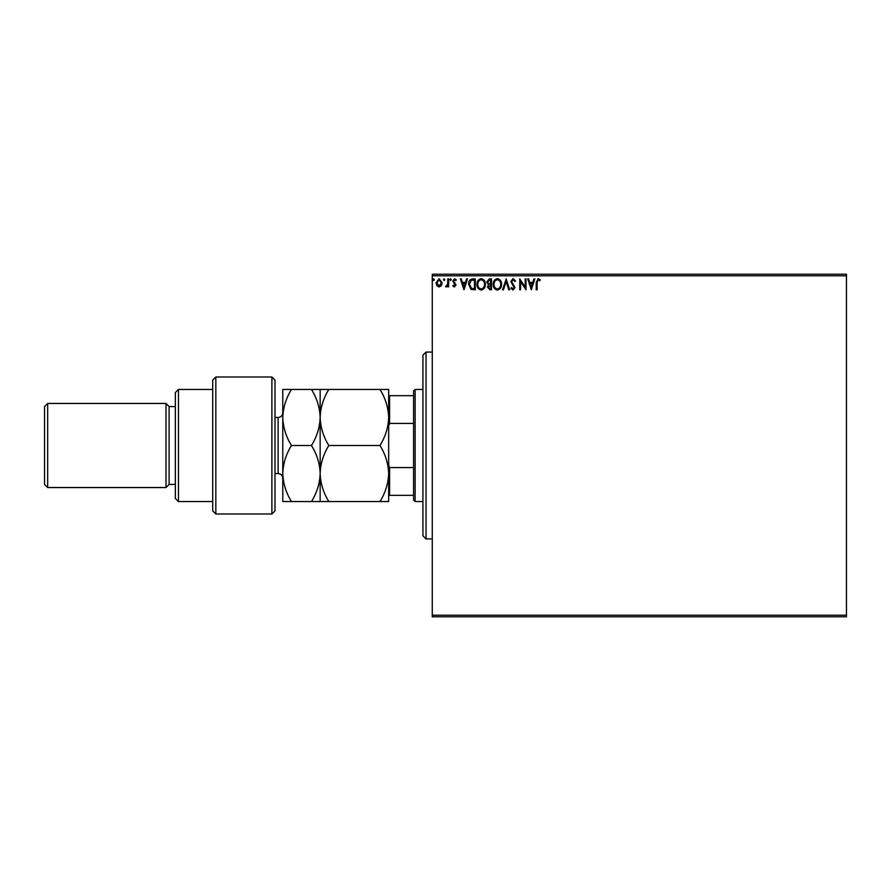 <?xml version="1.0" encoding="UTF-8"?>
<svg xmlns="http://www.w3.org/2000/svg" width="891" height="891" viewBox="0 0 891 891"><rect width="100%" height="100%" fill="white"/><g stroke="black" fill="none" stroke-linecap="round" stroke-linejoin="round"><path stroke-width="1.34" d="M846.45 616.784L432.269 616.784L432.269 615.224L846.45 615.224L846.45 616.784M846.45 275.776L432.269 275.776L432.269 274.216L846.45 274.216L846.45 615.224M441.368 285.677L439.107 286.991L436.857 285.688L436.033 282.848L439.107 278.749L442.181 282.848L441.368 285.677M448.619 278.894L448.619 286.857L447.772 286.857L447.772 285.688L446.313 286.991L445.678 286.724L446.079 285.877L447.65 284.307L447.772 278.894L448.619 278.894M454.421 286.991L452.806 285.866L453.296 285.176L454.377 286.022L455.178 284.942L452.806 281.055L454.577 278.749L456.303 279.83L455.824 280.565L454.666 279.729L453.642 281.01L456.025 284.908L454.421 286.991M472.776 278.894L475.304 278.894L475.304 289.787L471.061 289.397L468.599 284.207C468.477 281.055 469.869 279.284 472.776 278.894M491.509 278.894L491.509 289.787L489.972 289.787L487.466 287.091L488.48 284.775L486.764 281.99L489.337 278.894L491.509 278.894M506.188 278.894L509.685 289.787L508.772 289.787L506.121 281.523L503.471 289.787L502.557 289.787L506.188 278.894M525.189 278.894L526.024 278.894L526.024 289.787L520.578 281.667L520.578 289.787L519.743 289.787L519.743 278.894L525.189 287.002L525.189 278.894M537.073 282.536L537.073 289.787L536.226 289.787L536.226 282.436L538.22 278.616L540.28 279.874L539.857 280.71L538.231 279.729L537.073 282.536M432.269 275.776L432.269 615.224M531.337 289.787L527.706 278.894L528.619 278.894L529.744 282.38L532.796 282.38L533.921 278.894L534.834 278.894L531.337 289.787M513.105 278.616L515.544 280.999L514.864 281.545L513.16 279.729L511.634 281.578L514.987 287.526L513.038 290.076L510.933 288.227L511.59 287.559L513.049 288.951L514.152 287.57L510.799 281.567L513.105 278.616M501.577 284.296C501.633 287.403 500.252 289.33 497.434 290.076C494.55 289.397 493.135 287.492 493.191 284.34C493.135 281.233 494.527 279.317 497.367 278.616C500.207 279.295 501.611 281.188 501.577 284.296M485.361 284.296C485.428 287.403 484.047 289.33 481.229 290.076C478.344 289.397 476.93 287.492 476.986 284.34C476.93 281.233 478.322 279.317 481.162 278.616C484.002 279.295 485.406 281.188 485.361 284.296M463.988 289.787L460.357 278.894L461.26 278.894L462.384 282.38L465.447 282.38L466.561 278.894L467.474 278.894L463.988 289.787M451.269 279.663L450.568 280.565L449.877 279.663L450.568 278.749L451.269 279.663M444.843 279.663L444.141 280.565L443.44 279.663L444.141 278.749L444.843 279.663M434.363 279.663L433.661 280.565L432.959 279.663L433.661 278.749L434.363 279.663M530.1 283.505L531.27 287.158L532.439 283.505L530.1 283.505M494.026 284.352C493.993 286.835 495.118 288.372 497.401 288.951C499.673 288.35 500.787 286.802 500.742 284.296C500.775 281.823 499.662 280.297 497.401 279.729C495.095 280.297 493.97 281.834 494.026 284.352M489.805 288.673L490.674 288.673L490.674 285.176L488.301 287.069L489.805 288.673M490.25 284.062L490.674 280.008L489.716 280.008L487.6 281.99L488.914 283.928L490.25 284.062M477.821 284.352C477.776 286.835 478.901 288.372 481.185 288.951C483.468 288.35 484.581 286.802 484.526 284.296C484.57 281.823 483.457 280.297 481.185 279.729C478.89 280.297 477.765 281.834 477.821 284.352M474.469 288.673L474.469 280.008L471.317 280.286L469.434 284.207L471.506 288.372L474.469 288.673M462.741 283.505L463.921 287.158L465.091 283.505L462.741 283.505M436.88 282.848L439.107 286.022L441.346 282.848L439.107 279.729L436.88 282.848M426.032 538.921L422.924 535.814L422.924 355.186L426.032 352.079L426.032 538.921L432.269 538.921M415.139 501.555L413.58 499.996L413.58 391.004L415.139 389.445L415.139 501.555L422.924 501.555M413.58 423.425L389.601 423.425L388.665 425.842M388.665 465.158L389.601 467.575L389.601 495.329L388.665 495.329M413.58 467.575L389.601 467.575M388.665 395.671L389.601 395.671L389.601 423.425M413.58 395.671L389.601 395.671M413.58 495.329L389.601 495.329M271.889 376.993L274.996 380.101L274.996 510.899L271.889 514.007L271.889 376.993L215.834 376.993L215.834 514.007L271.889 514.007M178.456 501.555L175.349 498.437L175.349 392.563L178.456 389.445L178.456 501.555L212.715 501.555M175.349 484.426L169.112 484.426L169.112 406.574L166.004 403.456L166.004 487.544L47.668 487.544L47.668 403.456L166.004 403.456M47.668 487.544L44.55 484.426L44.55 406.574L47.668 403.456M215.834 514.007L212.715 510.899L212.715 380.101L215.834 376.993M291.457 389.445C286.011 398.288 283.115 407.632 282.781 417.467C283.149 427.435 286.033 436.779 291.457 445.5C286.022 454.276 283.138 463.621 282.781 473.533C283.126 483.412 286.022 492.756 291.457 501.555L282.781 501.555L282.781 389.445L311.482 389.445C316.906 398.166 319.791 407.51 320.159 417.467C320.482 407.632 323.377 398.288 328.824 389.445L379.989 389.445C385.413 398.166 388.309 407.51 388.665 417.467C388.331 427.312 385.447 436.657 379.989 445.5C385.435 454.299 388.32 463.643 388.665 473.533C388.32 483.434 385.424 492.779 379.989 501.555L388.665 501.555L388.665 389.445L379.989 389.445M320.159 501.555L320.159 473.533C319.802 483.434 316.918 492.779 311.482 501.555L328.824 501.555C323.388 492.756 320.493 483.412 320.159 473.533C320.504 463.621 323.388 454.276 328.824 445.5C323.411 436.779 320.515 427.435 320.159 417.467L320.159 389.445L311.482 389.445M328.824 445.5L379.989 445.5M328.824 389.445L320.159 389.445M328.824 501.555L379.989 501.555M320.159 473.533L320.159 417.467C319.824 427.312 316.929 436.657 311.482 445.5C316.918 454.299 319.813 463.643 320.159 473.533M291.457 445.5L311.482 445.5M291.457 501.555L311.482 501.555M274.996 473.533L278.115 473.533L278.115 417.467C280.955 417.2 282.503 415.64 282.781 412.8M426.032 352.079L432.269 352.079M415.139 389.445L422.924 389.445M169.112 406.574L175.349 406.574M178.456 389.445L212.715 389.445M169.112 484.426L166.004 487.544M278.115 473.533C280.955 473.8 282.503 475.36 282.781 478.2M274.996 417.467L278.115 417.467"/></g></svg>
